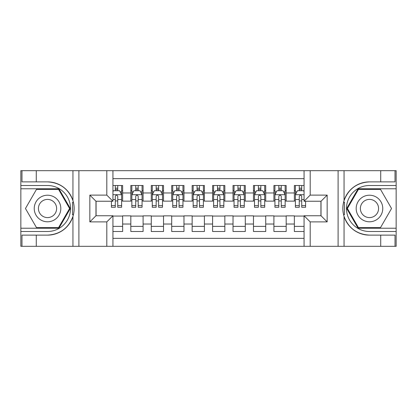<?xml version="1.0" encoding="UTF-8"?>
<svg xmlns="http://www.w3.org/2000/svg" width="417" height="417" viewBox="0 0 417 417"><rect width="100%" height="100%" fill="white"/><g stroke="black" fill="none" stroke-linecap="round" stroke-linejoin="round"><path stroke-width="0.63" d="M112.939 246.317L304.061 246.317L304.061 215.756L321.027 215.756L321.027 201.244L304.061 201.244L304.061 170.683L112.939 170.683L112.939 201.244L95.973 201.244L95.973 215.756L112.939 215.756L112.939 246.317L36.284 246.317L36.284 235.125L47.528 235.125A26.625 26.625 0 0 0 72.949 216.407C74.507 211.143 74.507 205.868 72.949 200.593A26.625 26.625 0 0 0 47.528 181.875L36.284 181.875L36.284 170.683L20.85 170.683L20.85 228.224L58.917 228.224L70.301 208.5L58.917 188.776L20.85 188.776M304.061 185.502L294.355 185.502L294.355 192.967L286.177 192.967L286.177 201.14L294.355 201.14L294.355 192.967M286.177 192.967L286.177 185.502L273.912 185.502L273.912 192.967L265.733 192.967L265.733 201.14L273.912 201.14L273.912 192.967M265.733 192.967L265.733 185.502L253.468 185.502L253.468 192.967L245.295 192.967L245.295 201.14L253.468 201.14L253.468 192.967M245.295 192.967L245.295 185.502L233.03 185.502L233.03 192.967L224.852 192.967L224.852 201.14L233.03 201.14L233.03 192.967M224.852 192.967L224.852 185.502L212.587 185.502L212.587 192.967L204.413 192.967L204.413 201.14L212.587 201.14L212.587 192.967M204.413 192.967L204.413 185.502L192.148 185.502L192.148 192.967L183.97 192.967L183.97 201.14L192.148 201.14L192.148 192.967M183.97 192.967L183.97 185.502L171.705 185.502L171.705 192.967L163.532 192.967L163.532 201.14L171.705 201.14L171.705 192.967M163.532 192.967L163.532 185.502L151.267 185.502L151.267 192.967L143.088 192.967L143.088 201.14L151.267 201.14L151.267 192.967M143.088 192.967L143.088 185.502L130.823 185.502L130.823 201.14L122.645 201.14L122.645 185.502L112.939 185.502M112.939 231.498L122.645 231.498L122.645 215.86L130.823 215.86L130.823 231.498L143.088 231.498L143.088 215.86L151.267 215.86L151.267 224.033L143.088 224.033M151.267 224.033L151.267 231.498L163.532 231.498L163.532 215.86L171.705 215.86L171.705 224.033L163.532 224.033M171.705 224.033L171.705 231.498L183.97 231.498L183.97 215.86L192.148 215.86L192.148 224.033L183.97 224.033M192.148 224.033L192.148 231.498L204.413 231.498L204.413 215.86L212.587 215.86L212.587 224.033L204.413 224.033M212.587 224.033L212.587 231.498L224.852 231.498L224.852 215.86L233.03 215.86L233.03 224.033L224.852 224.033M233.03 224.033L233.03 231.498L245.295 231.498L245.295 215.86L253.468 215.86L253.468 224.033L245.295 224.033M253.468 224.033L253.468 231.498L265.733 231.498L265.733 215.86L273.912 215.86L273.912 224.033L265.733 224.033M273.912 224.033L273.912 231.498L286.177 231.498L286.177 215.86L294.355 215.86L294.355 224.033L286.177 224.033M304.061 178.658L112.939 178.658M112.939 238.342L304.061 238.342M294.355 224.033L294.355 231.498L304.061 231.498M96.072 201.244L96.072 215.756M320.928 215.756L320.928 201.244M115.29 190.616L117.74 190.616M121.623 190.616L122.645 190.616M115.29 200.937L117.74 200.937M121.623 200.937L122.645 200.937M112.939 216.063L122.645 216.063M112.939 226.384L122.645 226.384M130.823 200.937L131.845 200.937M135.728 200.937L138.183 200.937M142.067 200.937L143.088 200.937M130.823 190.616L131.845 190.616M135.728 190.616L138.183 190.616M142.067 190.616L143.088 190.616M130.823 216.063L143.088 216.063M130.823 226.384L143.088 226.384M151.267 216.063L163.532 216.063M151.267 226.384L163.532 226.384M151.267 190.616L152.288 190.616M156.172 190.616L158.622 190.616M162.505 190.616L163.532 190.616M151.267 200.937L152.288 200.937M156.172 200.937L158.622 200.937M162.505 200.937L163.532 200.937M171.705 216.063L183.97 216.063M171.705 226.384L183.97 226.384M171.705 190.616L172.727 190.616M176.61 190.616L179.065 190.616M182.948 190.616L183.97 190.616M171.705 200.937L172.727 200.937M176.61 200.937L179.065 200.937M182.948 200.937L183.97 200.937M192.148 216.063L204.413 216.063M192.148 226.384L204.413 226.384M192.148 190.616L193.17 190.616M197.053 190.616L199.508 190.616M203.392 190.616L204.413 190.616M192.148 200.937L193.17 200.937M197.053 200.937L199.508 200.937M203.392 200.937L204.413 200.937M212.587 216.063L224.852 216.063M212.587 226.384L224.852 226.384M212.587 190.616L213.608 190.616M217.492 190.616L219.947 190.616M223.83 190.616L224.852 190.616M212.587 200.937L213.608 200.937M217.492 200.937L219.947 200.937M223.83 200.937L224.852 200.937M233.03 216.063L245.295 216.063M233.03 226.384L245.295 226.384M233.03 190.616L234.052 190.616M237.935 190.616L240.39 190.616M244.273 190.616L245.295 190.616M233.03 200.937L234.052 200.937M237.935 200.937L240.39 200.937M244.273 200.937L245.295 200.937M253.468 216.063L265.733 216.063M253.468 226.384L265.733 226.384M253.468 190.616L254.495 190.616M258.378 190.616L260.828 190.616M264.712 190.616L265.733 190.616M253.468 200.937L254.495 200.937M258.378 200.937L260.828 200.937M264.712 200.937L265.733 200.937M273.912 216.063L286.177 216.063M273.912 226.384L286.177 226.384M273.912 190.616L274.933 190.616M278.817 190.616L281.272 190.616M285.155 190.616L286.177 190.616M273.912 200.937L274.933 200.937M278.817 200.937L281.272 200.937M285.155 200.937L286.177 200.937M294.355 216.063L304.061 216.063M294.355 226.384L304.061 226.384M294.355 190.616L295.377 190.616M299.26 190.616L301.71 190.616M294.355 200.937L295.377 200.937M299.26 200.937L301.71 200.937M117.74 188.161L115.29 188.161M111.407 205.607L111.407 207.275L115.29 207.275L115.29 205.607L111.407 205.607L111.407 201.244M120.143 191.841L121.623 191.841L121.623 207.275L117.74 207.275L117.74 196.339C116.927 194.765 116.108 194.765 115.29 196.339L115.29 205.607M121.623 191.841L121.623 185.502M121.623 194.807L119.58 190.715L113.45 190.715L112.939 191.737M115.29 190.715L115.29 185.502M117.74 185.502L117.74 190.715M54.168 196.991A13.287 13.287 0 0 0 36.018 201.854A13.287 13.287 0 0 0 40.882 220.009A13.287 13.287 0 0 0 59.032 215.146A13.287 13.287 0 0 0 54.168 196.991M52.073 200.624A9.096 9.096 0 0 0 39.646 203.949A9.096 9.096 0 0 0 42.977 216.376A9.096 9.096 0 0 0 55.404 213.051A9.096 9.096 0 0 0 52.073 200.624M58.562 227.614L36.493 227.614L25.458 208.5L36.493 189.386L58.562 189.386L69.597 208.5L58.562 227.614M376.118 196.991A13.287 13.287 0 0 0 357.968 201.854A13.287 13.287 0 0 0 362.832 220.009A13.287 13.287 0 0 0 380.982 215.146A13.287 13.287 0 0 0 376.118 196.991M374.023 200.624A9.096 9.096 0 0 0 361.596 203.949A9.096 9.096 0 0 0 364.927 216.376A9.096 9.096 0 0 0 377.354 213.051A9.096 9.096 0 0 0 374.023 200.624M380.507 227.614L358.438 227.614L347.403 208.5L358.438 189.386L380.507 189.386L391.542 208.5L380.507 227.614M72.516 214.635L73.434 214.64A26.625 26.625 0 0 0 73.434 202.375L72.516 202.375L72.516 214.797L73.397 214.797M36.284 170.683L72.949 170.683L72.949 200.593C68.513 188.87 60.038 182.63 47.528 181.875M47.528 235.125C60.038 234.37 68.513 228.13 72.949 216.407L72.949 246.317M106.804 246.317L106.804 221.891L89.837 221.891L89.837 195.109L106.804 195.109L106.804 170.683L78.902 170.683L78.902 246.317M36.284 246.317L20.85 246.317L20.85 228.224M20.85 231.498L47.528 231.498A22.998 22.998 0 0 0 70.52 208.5A22.998 22.998 0 0 0 47.528 185.502L20.85 185.502M72.949 170.683L78.902 170.683M106.804 170.683L112.939 170.683M36.284 235.125L21.976 235.125L21.976 246.317M36.284 181.875L21.976 181.875L21.976 170.683M106.804 221.891L112.939 215.756M89.837 221.891L95.973 215.756M89.837 195.109L95.973 201.244M106.804 195.109L112.939 201.244M72.516 202.375L73.397 202.214M74.054 210.783L74.132 207.562M73.872 204.653L73.731 203.788M344.484 202.365L343.566 202.36A26.625 26.625 0 0 0 343.566 214.625L344.484 214.625L344.484 202.203L343.603 202.203A26.625 26.625 0 0 1 369.472 181.875C356.962 182.63 348.487 188.87 344.051 200.593C342.493 205.857 342.493 211.132 344.051 216.407C348.487 228.13 356.962 234.37 369.472 235.125L380.716 235.125L380.716 246.317L396.15 246.317L396.15 188.776L358.083 188.776L346.699 208.5L358.083 228.224L396.15 228.224M344.484 214.625L343.603 214.786A26.625 26.625 0 0 0 369.472 235.125M304.061 170.683L380.716 170.683L380.716 181.875L369.472 181.875M310.196 170.683L310.196 195.109L327.163 195.109L327.163 221.891L310.196 221.891L310.196 246.317L338.098 246.317L338.098 170.683M344.051 216.407L344.051 246.317L380.716 246.317M380.716 170.683L396.15 170.683L396.15 188.776M396.15 185.502L369.472 185.502A22.998 22.998 0 0 0 346.48 208.5A22.998 22.998 0 0 0 369.472 231.498L396.15 231.498M344.051 246.317L338.098 246.317M310.196 246.317L304.061 246.317M380.716 181.875L395.024 181.875L395.024 170.683M380.716 235.125L395.024 235.125L395.024 246.317M310.196 195.109L304.061 201.244M327.163 195.109L321.027 201.244M327.163 221.891L321.027 215.756M310.196 221.891L304.061 215.756M342.946 206.217L342.868 209.438M343.128 212.347L343.269 213.212M138.183 188.161L135.728 188.161M142.067 205.607L138.183 205.607L138.183 207.275L142.067 207.275L142.067 194.807L140.023 190.715L133.888 190.715L131.845 194.807L131.845 207.275L135.728 207.275L135.728 205.607L131.845 205.607M131.845 194.807L131.845 185.502M142.067 194.807L142.067 185.502M135.728 190.715L135.728 185.502M138.183 185.502L138.183 190.715M138.183 205.607L138.183 196.339C137.365 194.765 136.547 194.765 135.728 196.339L135.728 205.607M158.622 188.161L156.172 188.161M162.505 205.607L158.622 205.607L158.622 207.275L162.505 207.275L162.505 194.807L160.462 190.715L154.332 190.715L152.288 194.807L152.288 207.275L156.172 207.275L156.172 205.607L152.288 205.607M152.288 194.807L152.288 185.502M162.505 194.807L162.505 185.502M156.172 190.715L156.172 185.502M158.622 185.502L158.622 190.715M158.622 205.607L158.622 196.339C157.808 194.765 156.99 194.765 156.172 196.339L156.172 205.607M179.065 188.161L176.61 188.161M182.948 205.607L179.065 205.607L179.065 207.275L182.948 207.275L182.948 194.807L180.905 190.715L174.77 190.715L172.727 194.807L172.727 207.275L176.61 207.275L176.61 205.607L172.727 205.607M172.727 194.807L172.727 185.502M182.948 194.807L182.948 185.502M176.61 190.715L176.61 185.502M179.065 185.502L179.065 190.715M179.065 205.607L179.065 196.339C178.247 194.765 177.428 194.765 176.61 196.339L176.61 205.607M199.508 188.161L197.053 188.161M203.392 205.607L199.508 205.607L199.508 207.275L203.392 207.275L203.392 194.807L201.343 190.715L195.213 190.715L193.17 194.807L193.17 207.275L197.053 207.275L197.053 205.607L193.17 205.607M193.17 194.807L193.17 185.502M203.392 194.807L203.392 185.502M197.053 190.715L197.053 185.502M199.508 185.502L199.508 190.715M199.508 205.607L199.508 196.339C198.69 194.765 197.872 194.765 197.053 196.339L197.053 205.607M219.947 188.161L217.492 188.161M223.83 205.607L219.947 205.607L219.947 207.275L223.83 207.275L223.83 194.807L221.787 190.715L215.657 190.715L213.608 194.807L213.608 207.275L217.492 207.275L217.492 205.607L213.608 205.607M213.608 194.807L213.608 185.502M223.83 194.807L223.83 185.502M217.492 190.715L217.492 185.502M219.947 185.502L219.947 190.715M219.947 205.607L219.947 196.339C219.128 194.765 218.315 194.765 217.492 196.339L217.492 205.607M240.39 188.161L237.935 188.161M244.273 205.607L240.39 205.607L240.39 207.275L244.273 207.275L244.273 194.807L242.23 190.715L236.095 190.715L234.052 194.807L234.052 207.275L237.935 207.275L237.935 205.607L234.052 205.607M234.052 194.807L234.052 185.502M244.273 194.807L244.273 185.502M237.935 190.715L237.935 185.502M240.39 185.502L240.39 190.715M240.39 205.607L240.39 196.339C239.572 194.765 238.753 194.765 237.935 196.339L237.935 205.607M260.828 188.161L258.378 188.161M264.712 205.607L260.828 205.607L260.828 207.275L264.712 207.275L264.712 194.807L262.668 190.715L256.538 190.715L254.495 194.807L254.495 207.275L258.378 207.275L258.378 205.607L254.495 205.607M254.495 194.807L254.495 185.502M264.712 194.807L264.712 185.502M258.378 190.715L258.378 185.502M260.828 185.502L260.828 190.715M260.828 205.607L260.828 196.339C260.015 194.765 259.197 194.765 258.378 196.339L258.378 205.607M281.272 188.161L278.817 188.161M285.155 205.607L281.272 205.607L281.272 207.275L285.155 207.275L285.155 194.807L283.112 190.715L276.977 190.715L274.933 194.807L274.933 207.275L278.817 207.275L278.817 205.607L274.933 205.607M274.933 194.807L274.933 185.502M285.155 194.807L285.155 185.502M278.817 190.715L278.817 185.502M281.272 185.502L281.272 190.715M281.272 205.607L281.272 196.339C280.453 194.765 279.635 194.765 278.817 196.339L278.817 205.607M301.71 188.161L299.26 188.161M304.061 191.737L303.55 190.715L297.42 190.715L295.377 194.807L295.377 207.275L299.26 207.275L299.26 205.607L295.377 205.607M295.377 194.807L295.377 185.502M305.593 201.244L305.593 207.275L301.71 207.275L301.71 196.339C300.897 194.765 300.078 194.765 299.26 196.339L299.26 205.607M299.26 190.715L299.26 185.502M301.71 185.502L301.71 190.715M130.823 224.033L122.645 224.033M130.823 192.967L122.645 192.967M121.576 194.703L112.939 194.703M121.623 205.607L117.74 205.607M115.29 199.54L112.939 199.54M121.623 199.54L117.74 199.54M117.74 189.464L115.29 189.464M344.051 170.683L344.051 200.593M142.015 194.703L131.897 194.703M131.845 191.841L133.325 191.841M140.586 191.841L142.067 191.841M135.728 199.54L131.845 199.54M142.067 199.54L138.183 199.54M138.183 189.464L135.728 189.464M162.458 194.703L152.335 194.703M152.288 191.841L153.769 191.841M161.025 191.841L162.505 191.841M156.172 199.54L152.288 199.54M162.505 199.54L158.622 199.54M158.622 189.464L156.172 189.464M182.896 194.703L172.779 194.703M172.727 191.841L174.212 191.841M181.468 191.841L182.948 191.841M176.61 199.54L172.727 199.54M182.948 199.54L179.065 199.54M179.065 189.464L176.61 189.464M203.34 194.703L193.222 194.703M193.17 191.841L194.65 191.841M201.906 191.841L203.392 191.841M197.053 199.54L193.17 199.54M203.392 199.54L199.508 199.54M199.508 189.464L197.053 189.464M223.778 194.703L213.66 194.703M213.608 191.841L215.094 191.841M222.35 191.841L223.83 191.841M217.492 199.54L213.608 199.54M223.83 199.54L219.947 199.54M219.947 189.464L217.492 189.464M244.221 194.703L234.104 194.703M234.052 191.841L235.532 191.841M242.788 191.841L244.273 191.841M237.935 199.54L234.052 199.54M244.273 199.54L240.39 199.54M240.39 189.464L237.935 189.464M264.665 194.703L254.542 194.703M254.495 191.841L255.975 191.841M263.231 191.841L264.712 191.841M258.378 199.54L254.495 199.54M264.712 199.54L260.828 199.54M260.828 189.464L258.378 189.464M285.103 194.703L274.985 194.703M274.933 191.841L276.414 191.841M283.675 191.841L285.155 191.841M278.817 199.54L274.933 199.54M285.155 199.54L281.272 199.54M281.272 189.464L278.817 189.464M304.061 194.703L295.424 194.703M295.377 191.841L296.857 191.841M305.593 205.607L301.71 205.607M299.26 199.54L295.377 199.54M304.061 199.54L301.71 199.54M301.71 189.464L299.26 189.464"/></g></svg>
